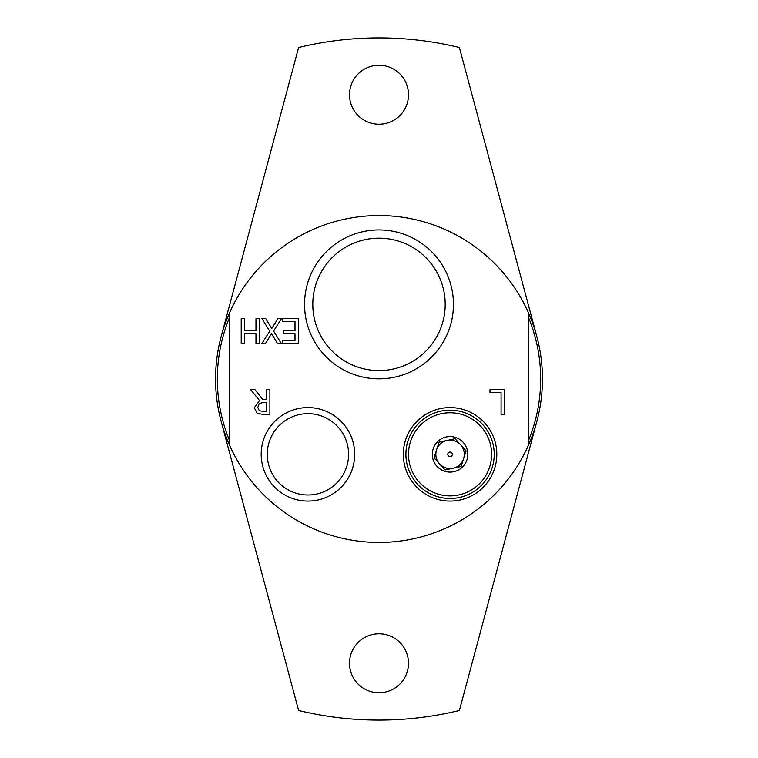 <?xml version="1.0" encoding="UTF-8"?>
<svg xmlns="http://www.w3.org/2000/svg" width="758" height="758" viewBox="0 0 758 758"><rect width="100%" height="100%" fill="white"/><g stroke="black" fill="none" stroke-linecap="round" stroke-linejoin="round"><path stroke-width="1.14" d="M448.376 455.852A2.274 2.274 0 0 1 449.589 452.1A2.274 2.274 0 0 1 452.223 455.027A2.274 2.274 0 0 1 448.376 455.852M445.202 304.384A66.202 66.202 0 0 1 379 370.586A66.202 66.202 0 0 1 312.798 304.384A66.202 66.202 0 0 1 379 238.183A66.202 66.202 0 0 1 445.202 304.384M229.769 316.825A161.662 161.662 0 0 0 229.769 441.184M229.769 312.334A163.444 163.444 0 0 0 379 542.444A163.444 163.444 0 0 0 528.231 312.334A163.444 163.444 0 0 0 229.769 312.334L229.769 445.666M528.231 441.184A161.662 161.662 0 0 0 528.231 316.825M257.777 407.52L259.35 410.827L266.579 411.67L266.579 402.318L263.68 402.318L259.189 403.607L257.777 407.52M528.231 445.666L528.231 312.334M254.934 389.659L262.789 399.551L266.579 399.551L266.579 389.659L269.886 389.659L269.886 414.531L263.481 414.531L257.151 413.224L254.328 407.776L259.482 400.48L250.642 389.659L254.934 389.659M504.392 389.659L504.392 414.531L501.085 414.531L501.085 392.606L489.981 392.606L489.981 389.659L504.392 389.659M298.311 343.469L282.753 343.469L282.753 340.522L295.004 340.522L295.004 333.709L283.577 333.709L283.577 330.772L295.004 330.772L295.004 321.544L282.753 321.544L282.753 318.597L298.311 318.597L298.311 343.469M265.717 318.597L271.771 328.517L277.93 318.597L281.502 318.597L273.581 331.056L281.256 343.469L277.475 343.469L271.544 333.738L265.499 343.469L261.927 343.469L269.715 331.218L261.927 318.597L265.717 318.597M244.521 318.597L244.521 330.772L255.967 330.772L255.967 318.597L259.274 318.597L259.274 343.469L255.967 343.469L255.967 333.709L244.521 333.709L244.521 343.469L241.215 343.469L241.215 318.597L244.521 318.597M417.307 483.936A44.154 44.154 0 0 1 462.2 411.869A44.154 44.154 0 0 1 487.546 477.673A44.154 44.154 0 0 1 417.307 483.936M403.313 454.326A46.75 46.75 0 0 0 473.437 494.813A46.75 46.75 0 0 0 473.437 413.84A46.75 46.75 0 0 0 403.313 454.326M348.604 454.326A40.667 40.667 0 0 1 307.938 494.993A40.667 40.667 0 0 1 267.271 454.326A40.667 40.667 0 0 1 307.938 413.66A40.667 40.667 0 0 1 348.604 454.326M261.188 454.326A46.75 46.75 0 0 0 331.312 494.813A46.75 46.75 0 0 0 331.312 413.84A46.75 46.75 0 0 0 261.188 454.326M304.545 304.384A74.455 74.455 0 0 0 416.227 368.862A74.455 74.455 0 0 0 416.227 239.907A74.455 74.455 0 0 0 304.545 304.384M463.593 458.694L466.104 450.877L455.103 438.711L439.053 442.151L434.021 457.775L445.022 469.941L461.072 466.502L463.593 458.694A14.213 14.213 0 0 1 439.517 463.858A14.213 14.213 0 0 1 447.078 440.426A14.213 14.213 0 0 1 463.593 458.694M419.231 482.202A41.567 41.567 0 0 1 441.336 413.688A41.567 41.567 0 0 1 489.621 467.089A41.567 41.567 0 0 1 419.231 482.202M436.883 466.236A17.766 17.766 0 0 1 438.152 441.147A17.766 17.766 0 0 1 463.242 442.416A17.766 17.766 0 0 1 461.973 467.506A17.766 17.766 0 0 1 436.883 466.236M439.517 463.858A14.213 14.213 0 0 0 453.047 468.226M536.872 336.694L459.386 47.508A341.1 341.1 0 0 0 298.614 47.508L221.128 336.694M408.496 94.75A29.496 29.496 0 0 1 379 124.246A29.496 29.496 0 0 1 349.514 94.75A29.496 29.496 0 0 1 379 65.264A29.496 29.496 0 0 1 408.496 94.75M221.128 421.306L298.614 710.492A341.1 341.1 0 0 0 459.386 710.492L536.872 421.306M408.486 663.25A29.496 29.496 0 0 1 379 692.736A29.496 29.496 0 0 1 349.504 663.25A29.496 29.496 0 0 1 379 633.764A29.496 29.496 0 0 1 408.486 663.25"/></g></svg>
